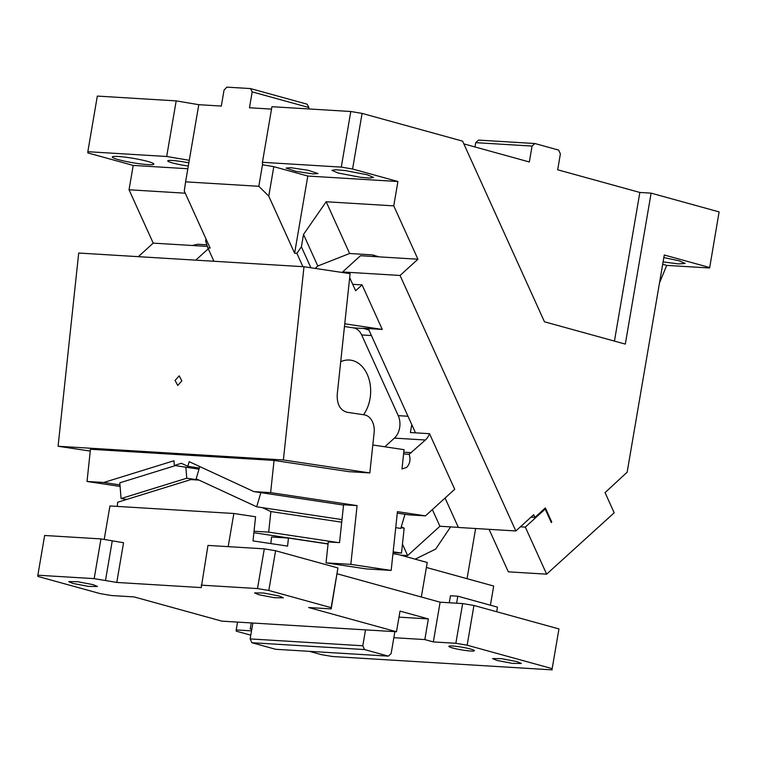 <?xml version="1.0" encoding="UTF-8"?>
<svg xmlns="http://www.w3.org/2000/svg" width="757" height="757" viewBox="0 0 757 757"><rect width="100%" height="100%" fill="white"/><g stroke="black" fill="none" stroke-linecap="round" stroke-linejoin="round"><path stroke-width="1.14" d="M205.999 238.947L205.649 240.981L207.872 247.927L213.919 261.26M206.879 244.823L197.549 244.256L192.259 245.495L153.217 243.129L129.04 189.77L185.266 193.196M463.852 143.896L529.342 161.97L532.057 146.073L534.868 143.527L558.666 150.094L560.388 153.898L557.672 169.786L639.845 192.458L614.438 341.095M176.192 100.88L97.331 96.082L87.831 151.703L166.682 156.491L189.278 160.304L198.788 104.693L176.192 100.88L166.682 156.491M198.788 104.693L221.318 106.056L224.034 90.168L226.826 87.131L250.482 88.569L307.153 104.201L308.865 107.522L308.619 108.932M308.865 107.522L252.195 91.881L249.479 107.768L271.526 109.112M350.794 111.497L271.933 106.699L262.433 162.31L341.284 167.108L352.582 169.01L362.092 113.399L350.794 111.497L341.284 167.108M362.092 113.399L462.593 141.133L544.463 321.791L625.31 344.094L651.115 193.139L719.112 211.903L709.621 267.987L666.737 265.385L662.687 264.269M532.057 146.073L475.727 142.657L474.989 146.972M709.612 267.514L664.268 255.005L627.146 472.207L605.051 492.627L614.192 512.792L546.639 574.166L525.311 527.099L545.182 509.054L551.276 522.5L551.768 522.046L551.049 521.999M352.582 169.01L397.917 181.519L393.754 205.866L417.94 259.225L378.897 256.85L372.151 254.863L349.62 253.5L326.172 201.759L393.754 205.866M445.059 498.049L458.392 527.468L515.839 530.96L400.056 275.463L417.94 259.225M515.839 530.96L533.723 514.713L534.944 517.4L545.371 507.928L551.768 522.046M534.868 143.527L478.538 140.102L475.727 142.657M252.195 91.881L250.482 88.569M489.079 529.332L508.335 571.838L546.639 574.166M531.026 517.163L534.944 517.4M262.433 162.31L262.499 164.752L273.797 166.663L307.806 176.04L294.615 253.198L296.867 253.34L301.4 246.801L303.51 234.443L317.817 266.01L315.167 268.413M326.172 201.759L303.51 234.443M307.806 176.04L397.917 181.519M290.697 167.685L308.25 170.287L318.006 173.552L313.36 173.94L295.807 171.347L286.051 168.082L290.697 167.685M367.363 174.791L373.494 177.45L369.851 178.056L360.531 177.289L338.076 173.012L331.954 170.344L335.597 169.738L344.918 170.505L367.363 174.791M663.832 257.56L679.057 260.787L685.18 263.445L678.49 263.919L663.094 261.903M400.056 275.463L342.599 271.971L342.874 272.577M368.252 328.576L415.508 432.843M342.599 271.971L360.483 255.724L378.897 256.85M294.615 253.198L268.763 196.148L273.797 166.663M296.867 253.34L302.914 266.672M310.9 267.779L301.4 246.801M207.39 246.422L192.259 245.495M709.621 267.987L719.112 211.903M195.76 260.153L208.27 248.798M659.527 282.777L666.737 265.385M317.817 266.01L349.62 253.5M545.182 509.054L544.198 508.988M520.409 526.806L525.311 527.099M262.499 164.752L258.818 186.298L268.763 196.148M639.845 192.458L651.115 193.139M138.313 256.661L153.217 243.129M258.818 186.298L185.597 181.85L189.278 160.304M207.872 247.927L210.124 248.059L184.273 191.01L185.597 181.85M118.414 159.651A21.073 2.205 9.7 0 1 112.291 156.992A21.073 2.205 9.7 0 1 125.255 157.153A21.073 2.205 9.7 0 1 147.71 161.43A21.073 2.205 9.7 0 1 153.832 164.089A21.073 2.205 9.7 0 1 140.868 163.938A21.073 2.205 9.7 0 1 118.414 159.651M188.843 162.859A16.209 1.694 -170.3 0 0 172.416 160.493A16.209 1.694 -170.3 0 0 167.77 160.891A16.209 1.694 -170.3 0 0 188.304 166.038M129.04 189.77L133.204 165.423L87.859 152.923L87.831 151.703M187.84 168.745L133.204 165.423M397.283 513.132L408.695 514.845L425.453 515.867L454.711 489.287L429.522 433.695A16.209 11.639 -86.5 0 1 425.368 440.006L409.149 454.295C410.796 459.433 409.972 463.804 406.679 467.4L401.986 468.99L404.049 449.667L372.822 444.984M303.992 266.738L78.7 253.037L58.09 446.261L283.383 459.963L303.992 266.738L350.103 273.656L337.225 394.425C336.856 404.304 340.13 410.247 347.028 412.253L364.325 414.855A16.209 11.639 93.5 0 1 374.128 432.682L369.832 472.936L348.996 471.668L274.062 460.426L270.627 492.627L357.086 505.6L350.822 564.372L326.04 562.867L328.273 541.936L339.533 542.618L343.574 504.787L357.086 505.6M326.04 562.867L366.388 568.923L391.17 570.428L350.822 564.372M391.17 570.428L397.434 511.656L425.453 515.867M274.062 460.426L90.452 449.261L87.017 481.461L103.775 482.483L173.968 460.748L174.337 465.47L181.358 463.303L187.821 466.293L189.193 461.675L253.879 491.605L270.627 492.627M253.879 491.605L343.546 505.07M400.604 555.146L407.635 555.572L402.459 544.169M407.635 555.572L439.921 526.247L432.37 509.584M439.921 526.247L458.345 527.364M377.44 256.178L376.844 256.718M372.927 256.481L374.355 255.185M352.705 284.32L362.083 284.887L382.266 329.427L363.114 328.264L368.905 330.014M411.78 424.62L410.37 432.531L429.522 433.695M407.985 416.246L398.229 415.65A16.209 11.639 -86.5 0 1 394.388 438.123L384.859 446.791M403.595 453.963L409.149 454.295M58.09 446.261L90.263 451.087M369.832 472.936L283.383 459.963M187.821 466.293L199.356 468.025L199.782 466.577M362.083 284.887L355.629 290.754L349.677 277.639M213.54 260.427L212.708 261.184M382.266 329.427L344.757 323.797M344.463 326.522L353.434 327.866A16.209 11.639 -86.5 0 1 361.657 334.944L398.229 415.65M340.707 361.751A32.419 23.268 -86.5 0 1 349.327 360.029A32.419 23.268 -86.5 0 1 369.321 380.288A32.419 23.268 -86.5 0 1 363.559 414.732M175.085 380.449L179.182 375.841L181.841 380.856L177.744 385.464L175.085 380.449M87.017 481.461L120.089 486.429M119.975 484.915L103.775 482.483M174.337 465.47L185.872 467.201L186.752 478.216L121.063 498.551L119.805 482.815L175.35 465.621M185.872 467.201L199.006 469.179M126.826 499.412L121.063 498.551M186.752 478.216L198.836 480.023M404.986 514.287L400.775 528.424L395.731 527.667M260.881 492.656L256.68 506.793L341.994 519.595M199.356 468.025L196.148 478.784L256.68 506.793M337.934 567.949L331.15 607.672L268.811 590.469L275.595 550.746L337.934 567.949L331.178 608.893L308.657 607.521L396.488 631.754L400.027 611.098L428.358 618.923L424.828 639.58L433.326 641.917L455.856 643.289L467.154 645.201L473.948 605.468L462.65 603.566L455.856 643.289M331.15 607.672L331.178 608.893M337.177 573.797L440.12 602.193L462.65 603.566M473.948 605.468L558.95 628.925L552.165 668.649L467.154 645.201M552.165 668.649L558.95 628.925M251.873 642.721L364.524 649.563L388.322 656.13L275.68 649.288L251.873 642.721L250.151 638.917L252.866 623.03L221.896 621.147L134.055 596.904L111.525 595.541L100.227 593.63L37.888 576.437L37.85 575.216L94.171 578.632L116.777 582.445L201.258 587.583L207.976 545.418L264.297 548.844L257.512 588.567L268.811 590.469M275.595 550.746L264.297 548.844M252.866 623.03L396.488 631.754M201.182 585.142L257.512 588.567M279.087 595.977L283.336 597.812L274.356 597.708L258.818 594.737L254.57 592.901L263.54 593.015L279.087 595.977M93.225 584.669L97.464 586.514L88.493 586.401L72.946 583.439L68.707 581.603L77.678 581.707L93.225 584.669M440.12 602.193L433.326 641.917M552.203 669.869L332.541 656.518L321.242 654.606L309.367 651.332M467.06 578.689L475.633 528.509M490.413 605.193L493.687 586.041L426.38 567.466M496.687 611.751L497.472 607.142L457.805 596.194L456.613 603.197M392.949 553.736L398.494 554.569L427.232 562.498L421.327 597.008M228.179 546.649L233.847 513.492L255.582 516.757L253.008 540.905L287.584 546.1L288.445 538.047L328.055 543.99M233.847 513.492L109.935 505.96L104.201 539.457M116.777 582.445L123.561 542.722L112.263 540.82L105.478 580.543L112.263 540.82L100.965 538.908L94.171 578.632M452.62 647.973A12.964 1.353 -170.3 0 0 466.435 650.604A12.964 1.353 -170.3 0 0 474.412 650.698A12.964 1.353 -170.3 0 0 470.646 649.061A12.964 1.353 -170.3 0 0 456.821 646.431A12.964 1.353 -170.3 0 0 448.844 646.336A12.964 1.353 -170.3 0 0 452.62 647.973M37.85 575.216L44.644 535.483L100.965 538.908M251.835 629.058L250.226 628.963L251.778 629.389M250.226 628.963L251.258 622.926M250.794 635.17L236.231 631.158L236.193 629.938L251.532 630.865M424.828 639.58L393.848 637.697L394.88 631.66M517.107 661.646L521.346 663.482L512.375 663.369L496.829 660.407L492.589 658.571L501.56 658.675L517.107 661.646M398.996 617.135L428.358 618.923M404.02 555.354L402.961 555.799M415.167 559.168L435.654 549.109L450.623 526.9M457.805 596.194L450.481 595.75L449.289 602.752M198.968 480.089L190.84 479.597L117.676 502.241L117.231 506.405M254.03 531.244L268.678 532.133L270.874 511.562L262.442 507.663M270.845 543.583L271.545 537.016L288.445 538.047M236.193 629.938L237.537 622.093M400.992 527.714L404.162 528.187L401.248 526.834M404.162 528.187L401.513 553.083L393.072 552.572M328.065 543.867L253.879 532.729M393.148 551.825L401.513 553.083M337.849 542.523L268.678 532.133M341.71 522.188L270.874 511.562M250.151 638.917L362.802 645.768L365.517 629.871M388.322 656.13L391.132 653.584L393.848 637.697M364.524 649.563L362.802 645.768M425.368 440.006L394.388 438.123M411.42 452.677L403.784 452.213M365.262 328.585L353.434 327.866M371.413 335.54L361.657 334.944"/></g></svg>
